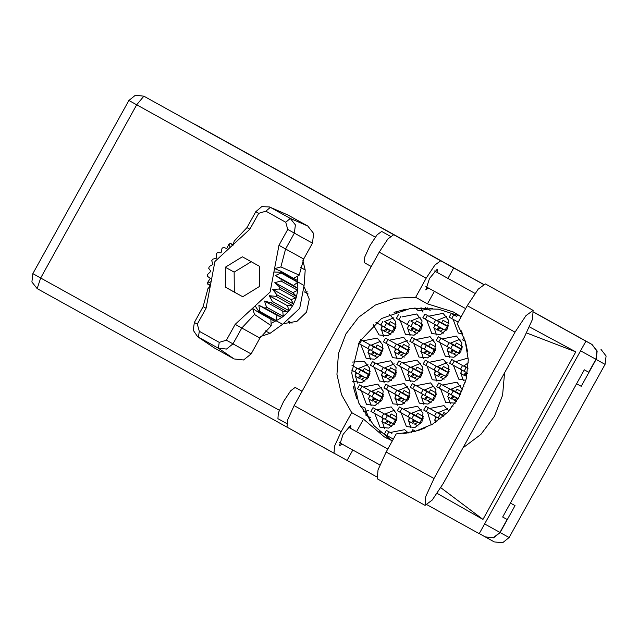 <?xml version="1.0" encoding="UTF-8"?>
<svg xmlns="http://www.w3.org/2000/svg" width="638" height="638" viewBox="0 0 638 638"><rect width="100%" height="100%" fill="white"/><g stroke="black" fill="none" stroke-linecap="round" stroke-linejoin="round"><path stroke-width="0.96" d="M427.962 253.517L450.962 266.261L427.962 253.517M402.355 239.322L427.58 253.294L402.355 239.322M388.183 436.264L387.768 437.891M415.641 421.351L417.451 422.364L415.761 420.952M409.205 417.802L409.724 418.089L409.205 417.802L408.806 419.756M408.727 421.104L410.96 427.915M401.158 412.866L406.382 426.551L415.059 427.476L421.941 421.925L422.994 413.129L417.587 406.254L403.232 409.11M375.941 398.878L375.814 399.276L374.761 398.694L377.624 400.289M369.378 395.719L369.904 396.015L369.378 395.719L368.979 397.673M368.9 399.029L371.141 405.84M361.331 390.783L366.555 404.476L375.232 405.393L382.114 399.843L383.167 391.046L377.76 384.172L363.405 387.027M428.736 397.554L428.608 397.952L427.556 397.37M422.173 394.404L422.699 394.691L422.173 394.404L421.774 396.358M421.694 397.705L423.935 404.516M414.126 389.467L419.349 403.152L428.026 404.077L434.909 398.527L435.961 389.73L430.554 382.856L416.199 385.711M388.909 375.479L388.781 375.878L387.729 375.296M382.345 372.321L382.872 372.616L382.345 372.321L381.947 374.275M381.875 375.63L384.108 382.441M374.299 367.384L379.522 381.077L388.207 381.995L395.081 376.444L396.142 367.647L390.727 360.773L376.38 363.628M441.703 374.155L441.576 374.554L440.523 373.972M435.14 371.005L435.666 371.292L435.14 371.005L434.749 372.959M434.669 374.307L436.902 381.117M427.093 366.068L432.317 379.754L441.002 380.679L447.876 375.128L448.937 366.332L443.522 359.457L429.175 362.312M401.757 352.479L403.567 353.492L401.876 352.08M395.321 348.922L395.839 349.217L395.321 348.922L394.922 350.876M394.842 352.232L397.075 359.042M387.274 343.986L392.498 357.679L401.174 358.596L408.057 353.045L409.11 344.249L403.702 337.374L389.347 340.229M454.551 351.155L456.361 352.168L454.671 350.756M448.115 347.606L448.642 347.893L448.115 347.606L447.716 349.56M447.637 350.908L449.87 357.719M440.068 342.67L445.292 356.355L453.969 357.28L460.851 351.729L461.904 342.933L456.497 336.059L442.142 338.914M414.724 329.08L416.534 330.085L414.852 328.682M408.288 325.524L408.814 325.811L408.288 325.524L407.889 327.477M407.81 328.833L410.051 335.644M400.241 320.587L405.465 334.28L414.142 335.197L421.024 329.647L422.077 320.85L416.67 313.976L402.315 316.831M460.955 330.309L462.71 334.129M453.036 319.271L458.259 332.956L462.781 334.312M420.984 307.596L423.018 312.245M414.939 307.859L418.432 310.881L432.588 308.258M389.244 422.013L391.054 423.026L389.363 421.614M382.808 418.456L383.326 418.751L382.808 418.456L382.409 420.41M382.329 421.766L384.562 428.576M374.761 413.52L379.985 427.213L388.662 428.13L395.544 422.579L396.597 413.783L391.19 406.916L376.835 409.771M435.602 417.14L436.121 417.427L435.602 417.14L435.204 419.094M435.124 420.45L435.299 422.46M427.556 412.204L431.264 424.892M402.211 398.614L404.021 399.627L402.339 398.216M395.775 395.058L396.302 395.353L395.775 395.058L395.377 397.011M395.297 398.367L397.538 405.178M387.729 390.121L392.952 403.814L401.629 404.731L408.511 399.181L409.564 390.384L404.157 383.518L389.802 386.373M362.512 376.133L362.384 376.532L361.331 375.957M355.948 372.983L356.475 373.27L355.948 372.983L355.549 374.937M355.478 376.292L357.711 383.095M352.272 381.213L361.802 382.656L368.684 377.106L369.745 368.309L364.33 361.435L352.423 362.057M455.006 397.291L456.816 398.303L455.133 396.892M448.57 393.742L449.096 394.029L448.57 393.742L448.171 395.696M448.091 397.051L450.332 403.854M440.523 388.805L445.747 402.49L455.269 403.128M415.306 374.817L415.178 375.216L414.126 374.634M408.743 371.659L409.269 371.954L408.743 371.659L408.344 373.613M408.272 374.969L410.505 381.779M400.696 366.722L405.92 380.415L414.604 381.333L421.479 375.782L422.539 366.986L417.124 360.119L402.777 362.974M375.359 353.133L377.17 354.146L375.479 352.734M368.923 349.584L369.442 349.871L368.923 349.584L368.525 351.538M368.445 352.894L370.678 359.696M360.877 344.648L366.1 358.333L374.777 359.258L381.66 353.707L382.712 344.911L377.305 338.036L362.95 340.891M467.311 373.525L466.92 373.31M461.537 370.343L462.064 370.63L461.537 370.343L461.146 372.297M461.067 373.653L463.3 380.455M453.49 365.407L458.714 379.092L465.836 380.36M428.154 351.817L429.964 352.83L428.273 351.418M421.718 348.26L422.236 348.555L421.718 348.26L421.319 350.214M421.24 351.57L423.472 358.381M413.671 343.324L418.895 357.017L427.572 357.934L434.454 352.383L435.507 343.587L430.1 336.72L415.745 339.575M388.327 329.734L390.137 330.747L388.454 329.336M381.891 326.185L382.417 326.473L381.891 326.185L381.492 328.139M381.412 329.495L383.653 336.298M373.246 324.567L379.068 334.934L387.744 335.859L394.627 330.309L395.68 321.512L389.531 314.263M466.003 343.866L467.582 351.801M441.249 328.02L441.121 328.418L440.068 327.836L442.931 329.431M434.685 324.862L435.212 325.157L434.685 324.862L434.287 326.815M434.207 328.171L436.448 334.982M426.639 319.925L431.862 333.618L440.539 334.535L447.421 328.985L448.474 320.188L443.067 313.322L428.712 316.177M395.879 311.767L396.621 312.899M394.069 312.413L406.063 309.071M304.916 292.172L307.309 291.901M485.151 536.893L493.573 537.842L500.136 532.555L515.049 505.647L510.416 503.087L576.561 383.749L581.202 386.309L596.115 359.401L597.128 351.02L591.976 344.464L533.918 312.277L591.769 344.353L596.921 350.908L595.908 359.29L588.73 372.233L584.304 369.793L502.68 517.043L507.106 519.491L502.68 517.035M398.957 237.44L378.182 225.924L398.957 237.44M377.752 225.669L357.208 214.296L377.752 225.669M591.976 344.464L533.918 312.245M194.446 124.075L483.381 284.221L194.566 124.147M483.349 284.237L194.654 124.187M562.875 328.299L563.338 328.562M600.956 349.417L606.1 355.972L605.087 364.354L509.108 537.507L502.553 542.802L494.251 541.917L485.311 536.981M581.202 386.309L576.561 383.749M289.899 323.538L288.958 321.464M446.664 316.472L437.19 320.34L441.616 322.788L442.995 320.292L448.897 323.562M443.625 323.905L443.33 324.24M393.869 317.788L384.395 321.664L388.821 324.112L390.201 321.616L396.102 324.886M390.831 325.221L390.536 325.563M433.696 339.871L424.222 343.738L428.64 346.187L430.028 343.691L435.921 346.96M430.65 347.303L430.363 347.638M468.188 358.022L455.572 361.65M468.276 362.799L464.049 365.821L468.013 368.014M380.902 341.186L371.428 345.062L375.846 347.511L377.233 345.014L383.127 348.284M377.856 348.619L377.568 348.962M420.721 363.269L411.255 367.137L415.673 369.585L417.053 367.089L422.954 370.359M417.683 370.702L417.388 371.037M462.558 389.906L456.952 382.194L442.597 385.049M460.548 385.344L451.074 389.22L455.5 391.668L456.88 389.172L461.705 391.844M457.51 392.777L457.215 393.12M367.927 364.585L358.46 368.461L362.878 370.909L364.258 368.413L370.16 371.683M364.888 372.018L364.593 372.361M407.754 386.668L398.279 390.536L402.706 392.984L404.085 390.488L409.987 393.758M404.715 394.101L404.42 394.436M448.889 411.039L443.984 405.593L429.629 408.448M447.581 408.743L438.107 412.619L442.525 415.067L443.912 412.571L446.161 413.815M356.674 398.248L353.077 385.998M354.959 387.984L353.508 387.968M394.786 410.067L385.312 413.934L389.73 416.383L391.118 413.887L397.011 417.156M391.74 417.499L391.453 417.834M425.897 427.604L417.73 430.714M380.998 432.476L379.49 431.129M456.178 314.382L455.109 315.515M420.267 317.134L410.792 321.002L415.218 323.45L416.598 320.954L422.5 324.224M417.228 324.559L416.933 324.901M460.094 339.209L450.619 343.077L455.038 345.533L456.425 343.037L462.319 346.306M457.047 346.641L456.76 346.976M407.299 340.532L397.825 344.4L402.243 346.849L403.631 344.353L409.524 347.622M404.253 347.957L403.966 348.3M447.118 362.607L437.652 366.475L442.07 368.931L443.45 366.435L449.351 369.705M444.08 370.04L443.785 370.375M394.324 363.931L384.858 367.799L389.276 370.247L390.655 367.751L396.557 371.021M391.285 371.356L390.99 371.699M434.151 386.006L424.677 389.874L429.103 392.33L430.483 389.834L436.384 393.104M431.113 393.439L430.817 393.774M381.357 387.33L371.882 391.198L376.308 393.646L377.688 391.15L383.59 394.42M378.318 394.755L378.023 395.097M421.184 409.405L411.709 413.272L416.128 415.729L417.515 413.233L423.409 416.502M418.137 416.837L417.85 417.172M370.056 421.136L364.792 407.57L360.263 406.215M368.389 410.728L363.253 411.534M408.32 432.947L404.612 429.653L390.265 432.508M408.208 432.803L403.049 433.625M370.487 419.31L369.506 420.45M423.281 417.994L422.563 419.278L416.128 415.729M414.014 423.72L418.153 426.025L414.014 423.72M383.454 395.911L382.744 397.203L376.308 393.646M374.187 401.645L378.326 403.942L374.187 401.645M375.814 399.276L377.632 400.281M436.248 394.595L435.539 395.879L429.103 392.33M428.608 397.952L427.54 397.378M426.981 400.321L431.121 402.626L426.981 400.321M396.429 372.512L395.712 373.804L389.276 370.247M388.781 375.878L387.721 375.296M387.154 378.246L391.301 380.543L387.154 378.246M449.224 371.196L448.506 372.48L442.07 368.931M441.576 374.554L440.515 373.98M439.949 376.922L444.096 379.227L439.949 376.922M409.397 349.114L408.679 350.406L402.243 346.849M400.13 354.848L404.269 357.144L400.13 354.848M462.191 347.798L461.473 349.082L455.038 345.533M452.924 353.524L457.063 355.829L452.924 353.524M422.364 325.715L421.654 327.007L415.218 323.45M413.097 331.449L417.236 333.746L413.097 331.449M425.363 307.668L430.211 310.347L425.371 307.668M396.884 418.648L396.166 419.94L389.73 416.383M391.756 426.678L386.453 423.744L391.756 426.686M357.057 396.573L356.451 397.665M443.96 415.856L442.525 415.067M409.851 395.249L409.141 396.541L402.706 392.984M400.584 400.983L404.723 403.288L400.584 400.983M370.032 373.174L369.314 374.466L362.878 370.909M362.384 376.532L361.323 375.957M360.757 378.908L364.904 381.205L360.757 378.908M460.469 394.412L455.5 391.668M453.379 399.667L456.449 401.374L453.379 399.667M422.827 371.85L422.109 373.142L415.673 369.585M415.178 375.216L414.118 374.634M413.552 377.584L417.699 379.889L413.552 377.584M382.999 349.776L382.282 351.067L375.846 347.511M373.732 355.51L377.871 357.806L373.732 355.51M467.311 373.541L466.912 373.318M466.346 376.268L465.19 375.63L466.346 376.268M435.794 348.452L435.076 349.744L428.64 346.187M426.527 354.186L430.666 356.49L426.527 354.186M395.967 326.377L395.257 327.669L388.821 324.112M386.7 332.111L390.839 334.408L386.7 332.111M448.761 325.053L448.051 326.345L441.616 322.788M439.494 330.787L443.633 333.092L439.494 330.787M441.121 328.418L442.939 329.423M355.159 393.957L357.192 395.081M365.47 414.963L370.614 417.818M386.469 230.501L392.617 233.915L386.469 230.501M403.814 311.009L401.948 309.98L403.814 311.009M533.161 310.363L485.374 283.87L478.165 289.197L467.271 305.658L457.255 323.745L465.198 341.011L468.26 359.856L466.203 378.924L459.193 396.82L447.732 412.252L432.652 424.095L415.043 431.487L396.19 433.896L386.165 451.983L377.983 469.927L377.281 478.859L425.075 505.352L432.277 500.025L443.171 483.564L524.276 337.239L532.467 319.295L533.161 310.363L525.951 315.69L515.065 332.159L433.96 478.476L425.769 496.42L425.075 505.352M286.614 423.488L277.897 418.656L278.343 412.938L283.591 401.43L290.569 390.879L295.187 387.457L302.077 391.277M371.252 266.485L364.362 262.665L364.808 256.947L370.056 245.439L377.034 234.888L381.652 231.466L390.376 236.299M437.134 272.426L437.269 269.132L429.557 278.423L425.769 289.883L428.489 288.025M350.669 428.417L350.804 425.123L343.092 434.414L339.304 445.874L342.024 444.016M286.996 427.173L287.555 420.019L294.118 405.64L341.139 431.711L334.575 446.09L334.025 453.243L286.996 427.173L347.032 460.429L352.814 449.997M483.261 284.293L440.722 260.751L434.949 265.017L426.224 278.208L379.195 252.146L294.118 405.64M379.195 252.146L387.92 238.955L393.702 234.68L403.647 240.175L143.869 96.155L135.447 95.198L128.836 100.461L136.676 104.815L40.696 277.969L279.324 410.258M426.224 278.208L415.641 297.308L427.444 303.832L453.403 312.014L461.154 316.703M434.39 291.295L427.444 303.832M453.73 267.928L447.924 278.407M437.174 493.397L482.934 519.412L575.803 351.873L529.476 326.863M591.769 344.353L569.543 332.079L585.947 341.186L479.25 533.679L427.269 504.881M376.524 476.761L347.032 460.429M585.947 341.186L533.926 312.357M392.314 440.898L384.339 436.87L363.532 419.134L351.721 412.611L341.139 431.711M363.532 419.134L356.57 431.687M507.106 519.491L499.929 532.435L493.365 537.73L485.087 536.853L479.266 533.639L485.087 536.853M284.093 323.53L297.013 321.321L306.519 312.11L309.247 299.158L304.238 287.052M415.641 297.308L394.994 298.169L375.391 305.044L358.532 317.333L345.844 333.985L338.443 353.564L336.96 374.378L341.513 394.643L351.721 412.611M460.445 316.209L438.41 309.167L410.752 308.306L381.564 318.49L359.314 341.697L351.666 372.919L358.684 402.985L374.147 425.841L391.804 440.683M462.885 447.988L480.861 434.398L494.442 416.335L502.561 395.249L504.562 372.799M482.934 519.412L440.786 487.703M526.557 332.964L575.803 351.873M445.978 325.707L424.868 314.055L445.986 325.707M446.217 330.763L422.835 317.82M440.93 327.844L439.239 328.514L438.202 330.388L433.696 327.884L435.411 324.79M445.117 330.157L447.19 326.417M439.239 328.514L438.178 327.924L437.142 329.798M438.178 327.924L439.869 327.254M440.515 322.692L442.628 323.865M443.418 329.216L440.268 331.218M465.309 341.37L462.654 339.894M393.183 327.031L395.504 328.315M393.423 332.079L375.91 322.397M395.504 328.307L393.191 327.023M388.135 329.16L386.445 329.83L385.408 331.704L384.347 331.122L380.902 329.208L382.617 326.114M392.322 331.481L394.396 327.733M386.445 329.83L385.384 329.248L384.347 331.122M385.384 329.248L387.075 328.578M387.721 324.016L389.834 325.181M390.623 330.54L387.473 332.542M435.323 350.39L411.901 337.454L435.315 350.414M433.242 354.162L409.859 341.218M427.954 351.243L426.272 351.913L425.235 353.787L420.729 351.283L422.444 348.189M432.149 353.556L434.223 349.815M426.272 351.913L425.211 351.323L424.174 353.197M425.211 351.323L426.894 350.653M427.548 346.091L429.669 347.263M430.451 352.615L427.3 354.616M467.383 373.102L449.686 363.293M467.407 368.19L451.76 359.553L467.965 368.533M467.359 373.246L466.099 373.988L465.062 375.862L460.548 373.366L462.263 370.271M466.099 373.988L465.03 373.405L463.993 375.272M465.03 373.405L466.721 372.736M380.216 350.429L360.542 339.56L380.216 350.421M380.447 355.478L358.46 343.308M375.16 352.559L373.477 353.229L372.44 355.103L371.38 354.521L367.935 352.607L369.649 349.512M379.355 354.88L381.428 351.131M373.477 353.229L372.417 352.647L371.38 354.521M372.417 352.647L374.099 351.977M374.753 347.415L376.875 348.587M377.656 353.938L374.506 355.94M422.356 373.788L398.965 360.869L422.348 373.812M420.275 377.56L396.892 364.617M414.987 374.642L413.304 375.311L412.268 377.186L411.199 376.595L407.754 374.681L409.468 371.587M419.174 376.954L421.255 373.214M413.304 375.311L412.236 374.721L411.199 376.595M412.236 374.721L413.926 374.051M417.483 376.013L414.325 378.015M459.862 394.587L460.269 394.802L459.87 394.579M458.188 398.583L436.719 386.692M460.269 394.81L438.753 382.928L460.253 394.834M454.814 396.716L453.124 397.386L452.087 399.26L447.581 396.764L449.296 393.67M453.124 397.386L452.063 396.804L451.026 398.67M452.063 396.804L453.754 396.134M454.4 391.572L456.521 392.745M457.302 398.096L454.152 400.098M369.561 375.112L351.993 365.399L369.554 375.136M367.48 378.876L351.682 370.144M362.193 375.957L360.51 376.627L359.473 378.501L358.404 377.919L354.959 376.005L356.674 372.911M366.379 378.278L368.461 374.53M360.51 376.627L359.441 376.045L358.404 377.919M359.441 376.045L361.132 375.375M364.689 377.337L361.531 379.339M407.068 395.903L385.958 384.251L407.076 395.903M407.307 400.959L383.924 388.016M405.537 395.066L409.381 397.195L405.537 395.066M402.02 398.04L400.329 398.71L399.292 400.584L394.786 398.08L396.501 394.986M406.207 400.353L408.28 396.613M400.329 398.71L399.268 398.12L398.232 399.994M399.268 398.12L400.959 397.45M403.734 394.069L401.637 392.912M404.508 399.412L401.358 401.414M440.029 419.11L423.744 410.09M443.609 416.167L425.785 406.326L443.585 416.191M436.328 417.069L434.614 420.163L436.87 421.415M441.432 414.971L443.546 416.135M396.421 420.578L372.991 407.65L396.413 420.594M394.332 424.358L370.949 411.414M389.044 421.439L387.362 422.109L386.325 423.983L381.819 421.479L383.534 418.384M393.239 423.752L395.313 420.011M387.362 422.109L386.301 421.519L385.264 423.393M386.301 421.519L387.984 420.849M388.638 416.287L390.751 417.459M391.541 422.811L388.39 424.812M412.85 429.749L415.689 431.312L412.85 429.749M427.715 307.795L426.838 308.481M458.156 322.11L449.232 317.158M456.744 316.408L451.265 313.394L456.744 316.408M419.581 326.369L421.893 327.677M419.82 331.425L396.437 318.474M421.893 327.661L419.589 326.369M414.533 328.506L412.842 329.176L411.805 331.042L410.744 330.46L407.299 328.546L409.014 325.452M418.719 330.819L420.793 327.071M412.842 329.176L411.781 328.586L410.744 330.46M411.781 328.586L413.472 327.916M414.118 323.354L416.231 324.527M417.021 329.878L413.871 331.88M461.729 349.72L438.298 336.792L461.721 349.736M459.639 353.5L436.256 340.556M454.352 350.581L452.669 351.251L451.632 353.125L447.126 350.629L448.841 347.535M458.547 352.894L460.62 349.153M452.669 351.251L451.608 350.661L450.572 352.535M451.608 350.661L453.291 349.991M453.945 345.437L456.066 346.601M456.848 351.961L453.698 353.954M406.613 349.768L385.504 338.108L406.613 349.768M406.845 354.824L383.462 341.872M405.082 348.93L408.926 351.059L405.082 348.93M401.557 351.905L399.874 352.575L398.838 354.441L397.777 353.859L394.332 351.945L396.046 348.85M405.752 354.218L407.826 350.469M399.874 352.575L398.814 351.985L397.777 353.859M398.814 351.985L400.497 351.315M404.053 353.277L400.903 355.278M446.44 371.842L425.363 360.207L446.44 371.842M446.672 376.899L423.289 363.955M441.384 373.98L439.702 374.65L438.665 376.524L434.151 374.027L435.866 370.933M445.571 376.292L447.653 372.552M439.702 374.65L438.633 374.059L437.596 375.934M438.633 374.059L440.324 373.389M443.091 370L441.01 368.852M443.881 375.359L440.722 377.353M463.914 386.476L463.116 386.03M395.959 374.442L372.536 361.507L395.959 374.458M393.877 378.222L370.495 365.271M388.59 375.303L386.907 375.973L385.87 377.84L384.802 377.257L381.357 375.343L383.071 372.249M392.777 377.616L394.858 373.868M386.907 375.973L385.838 375.383L384.802 377.257M385.838 375.383L387.529 374.713M390.296 371.324L388.215 370.176M391.086 376.675L387.928 378.677M435.786 396.525L412.355 383.59L435.778 396.557M433.704 400.297L410.322 387.354M428.417 397.378L426.726 398.048L425.69 399.922L421.184 397.426L422.898 394.332M432.604 399.691L434.677 395.951M426.726 398.048L425.666 397.458L424.629 399.332M425.666 397.458L427.356 396.788M428.002 392.234L430.124 393.399M430.905 398.758L427.755 400.752M452.222 405.688L453.044 406.143L452.222 405.688M380.671 396.565L359.561 384.905L380.679 396.565M380.91 401.621L357.527 388.67M375.623 398.702L373.932 399.372L372.895 401.238L371.834 400.656L368.389 398.742L370.104 395.648M379.809 401.015L381.883 397.267M373.932 399.372L372.871 398.782L371.834 400.656M372.871 398.782L374.562 398.112M375.208 393.55L377.329 394.723M378.111 400.074L374.961 402.076M422.819 419.916L399.388 406.988L422.803 419.956M420.729 423.696L397.346 410.752M418.967 417.802L422.811 419.932L418.967 417.802M415.442 420.777L413.759 421.447L412.722 423.321L408.216 420.825L409.931 417.73M419.637 423.09L421.71 419.349M413.759 421.447L412.698 420.857L411.662 422.731M412.698 420.857L414.381 420.187M415.035 415.633L417.148 416.797M417.938 422.157L414.788 424.15M393.311 439.103L384.379 434.151M391.891 433.401L386.421 430.387L391.891 433.401M382.242 351.036L382.09 351.458M382.09 350.956L381.939 351.371M210.492 285.744L207.813 284.269L207.597 282.506L210.301 278.383L207.422 276.238L207.565 274.468L210.867 271.286L208.738 268.255L209.248 266.548L212.925 264.451L211.712 260.719L212.582 259.156L216.386 258.207L216.218 253.972L217.399 252.632L221.091 252.839L222.04 248.349L223.475 247.289L226.817 248.597L228.875 244.115L230.485 243.365L232.974 245.447L234.258 241.108L246.962 227.575L255.75 211.712L261.747 206.648L269.499 206.935L287.858 215.014L270.392 207.374L290.306 218.411L295.37 224.871L294.373 233.125L285.585 248.987L280.84 266.931L299.206 275.13L303.704 258.996L312.5 243.134L287.778 229.473L285.776 222.247L265.863 211.21L258.677 213.339L249.889 229.201L214.958 261.5L206.074 308.234L197.286 324.096L199.287 331.321L219.201 342.359L226.386 340.229L235.183 324.367L270.105 292.068L278.989 245.335L287.778 229.473M285.776 222.247L290.306 218.411L307.771 226.051L287.858 215.014M307.771 226.051L313.657 233.548L312.5 243.134M276.892 294.812L272.729 289.445L279.356 288.974L296.04 298.185L293.576 304.023L276.892 294.812L276.031 296.367L292.706 305.578L293.576 304.023L290.888 299.461L296.04 298.185L296.55 296.479L292.946 292.635L297.723 290.266L297.866 288.496L293.512 285.529L297.691 282.227L297.268 276.214L299.206 275.13M279.356 288.974L279.875 287.267L296.55 296.479L297.723 290.266L281.039 281.055L281.183 279.284L297.866 288.496L297.691 282.227L281.007 273.016L280.911 272.227L273.909 272.043M281.183 279.284L275.353 275.504L281.007 273.016M259.73 311.408L258.127 312.157L274.811 321.369L276.413 320.619L259.73 311.408L258.845 305.299L265.137 308.234L266.564 307.173L264.563 301.056L271.214 302.891L272.386 301.551L269.268 295.689L276.031 296.367M279.875 287.267L274.795 282.61L281.039 281.055M271.214 302.891L287.897 312.102L289.07 310.762L272.386 301.551M265.137 308.234L281.821 317.445L283.248 316.384L266.564 307.173M233.157 244.84L230.485 243.365M270.871 319.199L271.198 325.667L259.897 338.028L241.778 328.02L232.982 343.882L226.506 349.098L218.348 348.22L197.62 336.689L193.25 330.261L194.359 322.469L203.147 306.607L207.892 288.663L210.891 285.282L207.813 284.269M226.386 340.229L251.109 353.891L259.897 338.028M251.109 353.891L243.588 359.952L234.114 358.931L218.348 348.22L219.201 342.359M199.287 331.321L198.434 337.183L214.201 347.893L234.114 358.931M214.201 347.893L197.62 336.689M260.822 336.457L270.049 333.395L282.602 324.248L299.716 308.425L304.071 285.529L305.171 270.034L302.883 260.583M304.071 285.529L280.911 272.227L280.8 271.262L297.475 280.473M287.427 305.714L292.706 305.578L289.07 310.762L287.427 305.714L269.268 295.689M282.722 311.081L287.897 312.102L283.248 316.384L282.722 311.081L264.563 301.056M277.004 315.324L281.821 317.445L276.413 320.619L277.004 315.324L258.845 305.299M271.086 323.442L274.811 321.369M259.778 286.342L259.586 266.357L242.344 256.795L225.286 267.226L225.477 287.212L242.727 296.774L259.778 286.342M271.198 325.667L254.474 314.486L241.778 328.02L235.183 324.367M269.499 206.935L270.392 207.374L265.863 211.21M280.8 271.262L274.763 268.614L280.84 266.931M254.474 314.486L252.68 308.449L258.127 312.157M290.888 299.461L272.729 289.445M292.946 292.635L274.795 282.61M293.512 285.529L275.353 275.504M293.536 278.296L297.268 276.214M251.181 261.7L234.146 272.115L234.337 292.1L242.743 296.766M234.337 292.1L225.477 287.212M234.146 272.115L225.286 267.226M381.03 350.876L381.213 350.469M380.264 350.445L380.447 350.047M380.057 350.342L380.24 349.935M500.136 532.555L509.108 537.507M605.087 364.354L596.115 359.401M375.311 237.113L136.676 104.815L143.869 96.155M595.908 359.29L580.596 350.836M484.617 523.989L499.929 532.435M393.702 234.68L440.722 260.751M286.853 427.069L37.171 288.647L40.696 277.969L32.857 273.614L31.9 282.02L37.171 288.647L286.853 427.069M386.931 438.298L384.339 436.87M386.165 451.983L433.96 478.476M467.271 305.658L515.065 332.159M433.593 323.785L435.674 320.045M437.229 325.795L439.303 322.054M425.323 319.199L427.396 315.459M380.798 325.109L382.872 321.361M384.435 327.119L386.508 323.37M420.625 347.184L422.699 343.443M424.254 349.193L426.328 345.453M412.355 342.598L414.429 338.858M460.453 369.266L462.526 365.518M464.081 371.276L466.155 367.528M452.175 364.681L454.256 360.933M367.831 348.507L369.904 344.759M371.46 350.517L373.533 346.769M359.561 343.922L361.634 340.174M407.658 370.582L409.732 366.842M411.287 372.592L413.36 368.852M399.38 365.997L401.462 362.256M447.477 392.665L449.559 388.917M451.114 394.675L453.187 390.927M439.207 388.079L441.281 384.331M354.864 371.906L356.937 368.158M358.492 373.916L360.566 370.168M394.683 393.981L396.756 390.241M398.319 395.991L400.393 392.25M386.413 389.395L388.486 385.655M434.51 416.064L436.583 412.315M438.139 418.073L440.212 414.325M426.24 411.478L428.313 407.73M381.715 417.38L383.789 413.639M385.344 419.389L387.418 415.649M373.445 412.794L375.519 409.054M451.72 318.537L453.793 314.797M407.196 324.447L409.277 320.699M410.832 326.457L412.906 322.716M398.925 319.861L400.999 316.113M447.023 346.522L449.096 342.781M450.651 348.539L452.725 344.791M438.753 341.936L440.826 338.196M394.228 347.846L396.302 344.097M397.857 349.855L399.93 346.115M385.958 343.26L388.032 339.512M434.055 369.92L436.129 366.18M437.684 371.938L439.757 368.19M425.777 365.335L427.859 361.594M381.261 371.244L383.334 367.496M384.889 373.254L386.963 369.514M372.983 366.659L375.064 362.91M421.08 393.319L423.154 389.579M424.717 395.337L426.79 391.588M412.81 388.733L414.883 384.993M368.286 394.643L370.359 390.895M371.922 396.653L373.996 392.912M360.015 390.057L362.089 386.309M408.113 416.718L410.186 412.977M411.741 418.735L413.815 414.987M399.843 412.132L401.916 408.392M386.867 435.531L388.949 431.79M278.989 245.335L303.704 258.996M282.602 324.248L259.004 311.743L255.136 305.913M211.154 281.525L207.693 283.296M229.927 247.656L229.6 243.78M305.171 270.034L300.386 267.25M265.137 330.835L270.049 333.395M258.677 213.339L255.75 211.712M249.889 229.201L246.962 227.575M206.074 308.234L203.147 306.607M197.286 324.096L194.359 322.469M203.61 129.139L194.638 124.179M494.275 541.925L485.295 536.965M248.19 153.854L254.682 157.434M465.636 308.617L425.905 286.59M379.841 464.974L339.44 442.581M387.816 449.008L348.085 426.981M474.951 293.392L434.55 270.99M128.836 100.461L32.857 273.614M422.795 317.796L424.868 314.055M462.622 339.879L463.993 337.398M409.827 341.194L411.901 337.454M449.646 363.277L451.728 359.529M396.852 364.593L398.933 360.853M414.596 369.506L416.694 370.662M436.679 386.676L438.753 382.928M361.802 370.83L363.899 371.986M383.885 387.992L385.958 384.251M423.712 410.075L425.785 406.326M370.917 411.39L372.991 407.65M411.343 432.381L412.818 429.725M449.192 317.134L451.265 313.394M396.397 318.458L398.471 314.709M436.225 340.532L438.298 336.792M383.43 341.856L385.504 338.108M401.166 346.769L403.272 347.925M423.249 363.931L425.331 360.191M463.076 386.014L465.15 382.266M370.455 365.255L372.536 361.507M410.282 387.33L412.355 383.59M450.109 409.413L452.183 405.664M357.487 388.654L359.561 384.905M397.315 410.728L399.388 406.988M384.339 434.127L386.421 430.387M308.13 293.951L304.358 291.869M292.013 323.147L288.24 321.066"/></g></svg>
